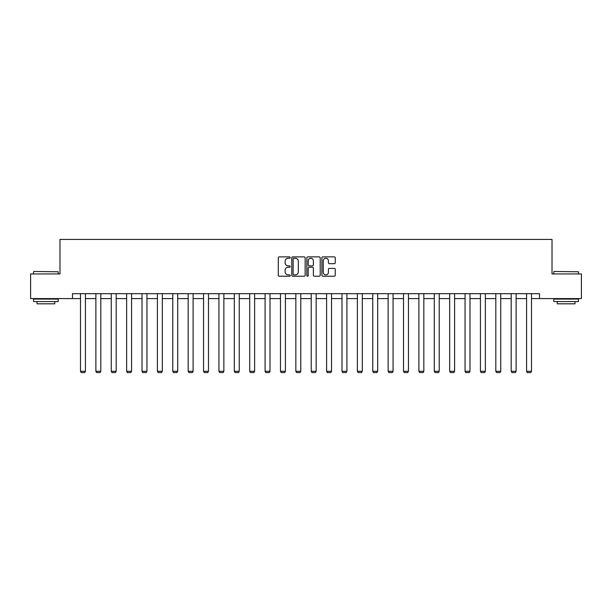 <?xml version="1.0" encoding="UTF-8"?>
<svg xmlns="http://www.w3.org/2000/svg" width="612" height="612" viewBox="0 0 612 612"><rect width="100%" height="100%" fill="white"/><g stroke="black" fill="none" stroke-linecap="round" stroke-linejoin="round"><path stroke-width="0.92" d="M290.226 257.545A0.681 0.681 0 0 0 289.545 256.872L279.263 256.872A0.972 0.972 0 0 0 278.292 257.836L278.292 275.262A0.972 0.972 0 0 0 279.263 276.226L289.545 276.226A0.681 0.681 0 0 0 290.226 275.553A0.681 0.681 0 0 0 289.545 274.872L288.214 274.872A3.098 3.098 0 0 1 285.115 271.774L285.115 270.32A3.098 3.098 0 0 1 288.214 267.23L289.545 267.23A0.681 0.681 0 0 0 290.226 266.549A0.681 0.681 0 0 0 289.545 265.868L288.214 265.868A3.098 3.098 0 0 1 285.115 262.778L285.115 261.324A3.098 3.098 0 0 1 288.214 258.226L289.545 258.226A0.681 0.681 0 0 0 290.226 257.545M334.282 263.695A0.972 0.972 0 0 0 335.254 262.724L335.254 257.836A0.972 0.972 0 0 0 334.282 256.872L322.868 256.872A0.972 0.972 0 0 0 321.897 257.836L321.897 275.262A0.972 0.972 0 0 0 322.868 276.226L334.282 276.226A0.972 0.972 0 0 0 335.254 275.262L335.254 269.357A0.972 0.972 0 0 0 334.282 268.385L329.401 268.385A0.972 0.972 0 0 0 328.43 269.357L328.43 272.286A2.586 2.586 0 0 1 325.844 274.872A2.586 2.586 0 0 1 323.251 272.286L323.251 260.811A2.586 2.586 0 0 1 325.844 258.226A2.586 2.586 0 0 1 328.43 260.811L328.43 262.724A0.972 0.972 0 0 0 329.401 263.695L334.282 263.695M72.507 298.595L30.6 298.595L30.6 273.947L59.984 273.947L59.984 239.43L552.016 239.43L552.016 273.947L581.4 273.947L581.4 298.595L539.493 298.595L539.493 293.668L72.507 293.668L72.507 298.595L80.493 298.595M305.151 257.836A0.972 0.972 0 0 0 304.187 256.872L292.765 256.872A0.972 0.972 0 0 0 291.794 257.836L291.794 275.262A0.972 0.972 0 0 0 292.765 276.226L304.187 276.226A0.972 0.972 0 0 0 305.151 275.262L305.151 257.836M307.813 256.872L319.235 256.872A0.972 0.972 0 0 1 320.206 257.836L320.206 275.262A0.972 0.972 0 0 1 319.235 276.226L314.346 276.226A0.972 0.972 0 0 1 313.382 275.262L313.382 268.194A0.972 0.972 0 0 0 312.411 267.23L309.167 267.23A0.972 0.972 0 0 0 308.203 268.194L308.203 275.553A0.681 0.681 0 0 1 307.522 276.226A0.681 0.681 0 0 1 306.849 275.553L306.849 257.836A0.972 0.972 0 0 1 307.813 256.872M85.42 298.595L95.877 298.595M100.804 298.595L111.262 298.595M116.188 298.595L126.638 298.595M131.572 298.595L142.022 298.595M146.949 298.595L157.406 298.595M162.333 298.595L172.783 298.595M177.717 298.595L188.167 298.595M193.101 298.595L203.551 298.595M208.478 298.595L218.935 298.595M223.862 298.595L234.312 298.595M239.246 298.595L249.696 298.595M254.63 298.595L265.08 298.595M270.007 298.595L280.464 298.595M285.391 298.595L295.841 298.595M300.775 298.595L311.225 298.595M316.159 298.595L326.609 298.595M331.536 298.595L341.993 298.595M346.92 298.595L357.37 298.595M362.304 298.595L372.754 298.595M377.688 298.595L388.138 298.595M393.065 298.595L403.522 298.595M408.449 298.595L418.899 298.595M423.833 298.595L434.283 298.595M439.217 298.595L449.667 298.595M454.594 298.595L465.051 298.595M469.978 298.595L480.428 298.595M485.362 298.595L495.812 298.595M500.738 298.595L511.196 298.595M516.123 298.595L526.58 298.595M531.507 298.595L539.493 298.595M293.829 258.226A0.681 0.681 0 0 0 293.148 258.899L293.148 274.191A0.681 0.681 0 0 0 293.829 274.872L295.229 274.872A3.098 3.098 0 0 0 298.327 271.774L298.327 261.324A3.098 3.098 0 0 0 295.229 258.226L293.829 258.226M313.382 260.865A2.586 2.586 0 0 0 310.789 258.272A2.586 2.586 0 0 0 308.203 260.865L308.203 264.904A0.972 0.972 0 0 0 309.167 265.868L312.411 265.868A0.972 0.972 0 0 0 313.382 264.904L313.382 260.865M85.42 293.668L85.42 371.285L80.493 371.285L80.493 293.668M85.42 371.285L84.686 372.57L81.235 372.57L80.493 371.285M33.851 271.476L58.209 271.774L33.851 271.476M45.885 301.555L33.561 301.555L33.561 299.084L58.209 299.084L58.209 301.555L45.885 301.555M54.759 301.555L54.759 303.82L37.011 303.82L37.011 301.555M554.089 271.476L578.439 271.774L554.089 271.476M566.115 301.555L553.791 301.555L553.791 299.084L578.439 299.084L578.439 301.555L566.115 301.555M574.989 301.555L574.989 303.82L557.241 303.82L557.241 301.555M100.804 293.668L100.804 371.285L95.877 371.285L95.877 293.668M100.804 371.285L100.07 372.57L96.612 372.57L95.877 371.285M116.188 293.668L116.188 371.285L111.262 371.285L111.262 293.668M116.188 371.285L115.446 372.57L111.996 372.57L111.262 371.285M131.572 293.668L131.572 371.285L126.638 371.285L126.638 293.668M131.572 371.285L130.83 372.57L127.38 372.57L126.638 371.285M146.949 293.668L146.949 371.285L142.022 371.285L142.022 293.668M146.949 371.285L146.214 372.57L142.764 372.57L142.022 371.285M162.333 293.668L162.333 371.285L157.406 371.285L157.406 293.668M162.333 371.285L161.599 372.57L158.141 372.57L157.406 371.285M177.717 293.668L177.717 371.285L172.783 371.285L172.783 293.668M177.717 371.285L176.975 372.57L173.525 372.57L172.783 371.285M193.101 293.668L193.101 371.285L188.167 371.285L188.167 293.668M193.101 371.285L192.359 372.57L188.909 372.57L188.167 371.285M208.478 293.668L208.478 371.285L203.551 371.285L203.551 293.668M208.478 371.285L207.743 372.57L204.293 372.57L203.551 371.285M223.862 293.668L223.862 371.285L218.935 371.285L218.935 293.668M223.862 371.285L223.12 372.57L219.67 372.57L218.935 371.285M239.246 293.668L239.246 371.285L234.312 371.285L234.312 293.668M239.246 371.285L238.504 372.57L235.054 372.57L234.312 371.285M254.63 293.668L254.63 371.285L249.696 371.285L249.696 293.668M254.63 371.285L253.888 372.57L250.438 372.57L249.696 371.285M270.007 293.668L270.007 371.285L265.08 371.285L265.08 293.668M270.007 371.285L269.272 372.57L265.822 372.57L265.08 371.285M285.391 293.668L285.391 371.285L280.464 371.285L280.464 293.668M285.391 371.285L284.649 372.57L281.199 372.57L280.464 371.285M300.775 293.668L300.775 371.285L295.841 371.285L295.841 293.668M300.775 371.285L300.033 372.57L296.583 372.57L295.841 371.285M316.159 293.668L316.159 371.285L311.225 371.285L311.225 293.668M316.159 371.285L315.417 372.57L311.967 372.57L311.225 371.285M331.536 293.668L331.536 371.285L326.609 371.285L326.609 293.668M331.536 371.285L330.801 372.57L327.351 372.57L326.609 371.285M346.92 293.668L346.92 371.285L341.993 371.285L341.993 293.668M346.92 371.285L346.178 372.57L342.728 372.57L341.993 371.285M362.304 293.668L362.304 371.285L357.37 371.285L357.37 293.668M362.304 371.285L361.562 372.57L358.112 372.57L357.37 371.285M377.688 293.668L377.688 371.285L372.754 371.285L372.754 293.668M377.688 371.285L376.946 372.57L373.496 372.57L372.754 371.285M393.065 293.668L393.065 371.285L388.138 371.285L388.138 293.668M393.065 371.285L392.33 372.57L388.88 372.57L388.138 371.285M408.449 293.668L408.449 371.285L403.522 371.285L403.522 293.668M408.449 371.285L407.707 372.57L404.257 372.57L403.522 371.285M423.833 293.668L423.833 371.285L418.899 371.285L418.899 293.668M423.833 371.285L423.091 372.57L419.641 372.57L418.899 371.285M439.217 293.668L439.217 371.285L434.283 371.285L434.283 293.668M439.217 371.285L438.475 372.57L435.025 372.57L434.283 371.285M454.594 293.668L454.594 371.285L449.667 371.285L449.667 293.668M454.594 371.285L453.859 372.57L450.401 372.57L449.667 371.285M469.978 293.668L469.978 371.285L465.051 371.285L465.051 293.668M469.978 371.285L469.236 372.57L465.786 372.57L465.051 371.285M485.362 293.668L485.362 371.285L480.428 371.285L480.428 293.668M485.362 371.285L484.62 372.57L481.17 372.57L480.428 371.285M500.738 293.668L500.738 371.285L495.812 371.285L495.812 293.668M500.738 371.285L500.004 372.57L496.554 372.57L495.812 371.285M516.123 293.668L516.123 371.285L511.196 371.285L511.196 293.668M516.123 371.285L515.388 372.57L511.93 372.57L511.196 371.285M531.507 293.668L531.507 371.285L526.58 371.285L526.58 293.668M531.507 371.285L530.765 372.57L527.314 372.57L526.58 371.285M33.561 273.947L33.561 271.774M39.176 299.084L39.176 298.595M52.586 299.084L52.586 298.595M58.209 273.947L58.209 271.774M553.791 273.947L553.791 271.774M559.414 299.084L559.414 298.595M572.824 299.084L572.824 298.595M578.439 273.947L578.439 271.774"/></g></svg>
